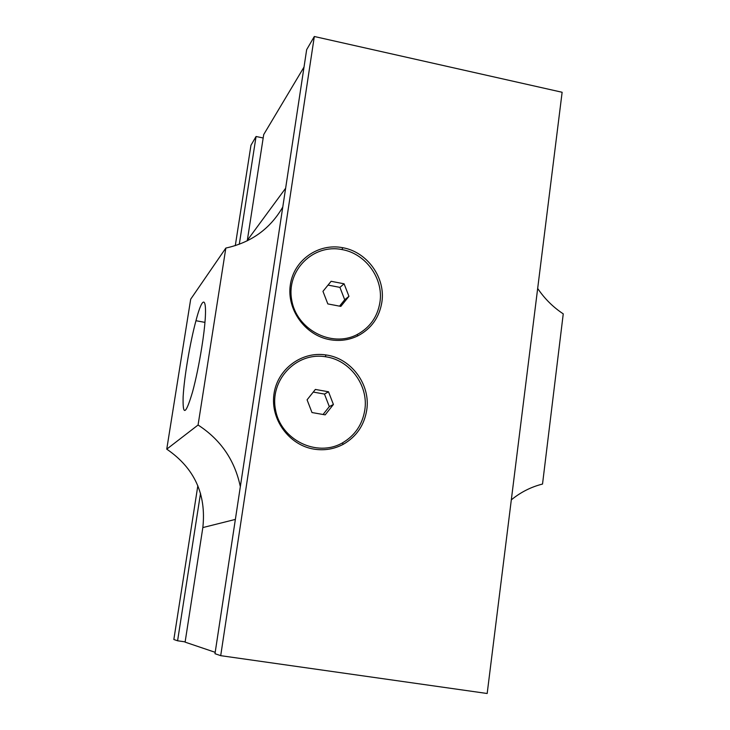 <?xml version="1.0" encoding="UTF-8"?>
<svg xmlns="http://www.w3.org/2000/svg" width="730" height="730" viewBox="0 0 730 730"><rect width="100%" height="100%" fill="white"/><g stroke="black" fill="none" stroke-linecap="round" stroke-linejoin="round"><path stroke-width="1.09" d="M201.745 347.516C199.08 364.115 196.041 378.843 192.62 391.7C185.739 414.923 182.573 416.584 183.139 396.691C184.17 377.373 190.065 342.479 195.959 320.716C204.756 286.698 209.181 301.39 201.745 347.516M379.938 302.275C377.51 316.939 369.836 327.743 356.924 334.668C331.457 348 296.316 329.412 291.671 299.802C286.224 270.31 313.38 243.637 342.051 249.578C365.766 253.593 383.752 278.65 379.938 302.275M381.863 302.22C379.354 317.395 371.424 328.564 358.065 335.745C349.168 340.107 339.715 341.412 329.695 339.651C305.094 335.298 286.534 309.493 290.33 284.846C293.77 260.126 318.408 242.88 342.671 247.698C367.199 251.859 385.796 277.783 381.863 302.22M364.799 410.032C362.399 424.677 354.88 435.673 342.233 443.019C316.747 457.527 280.877 439.953 275.548 409.968C269.406 380.138 296.252 351.878 325.37 356.733C349.871 359.872 368.778 385.476 364.799 410.032M366.734 410.096C364.252 425.243 356.468 436.622 343.392 444.232C334.176 449.16 324.312 450.784 313.818 449.105C289.107 445.099 270.383 419.476 273.923 394.437C277.108 369.334 301.481 351.066 325.936 354.944C351.285 358.202 370.84 384.683 366.734 410.096M239.294 244.267L256.066 136.492L250.956 145.279L235.288 245.645M197.839 485.705L173.84 639.498L177.582 640.785L200.531 493.325M304.018 67.069L263.712 134.557L247.251 240.836M282.775 207.028C270.209 228.809 251.23 242.497 225.844 248.063L190.694 299.181L166.75 449.151C194.399 468.058 206.435 494.201 202.84 527.571L185.101 642.135L215.186 652.319M348.949 296.325L340.837 306.39L327.825 303.917L322.961 291.343L331.119 281.296L344.095 283.806L348.949 296.325L344.706 299.747L339.915 287.374L328.044 285.092M344.095 283.806L339.915 287.374M339.55 306.144L344.706 299.747M333.409 404.475L325.178 414.859L311.993 412.55L307.084 399.812L315.36 389.437L328.509 391.782L333.409 404.475L329.312 406.61L324.476 394.072L313.261 392.074M328.509 391.782L324.476 394.072M323.062 414.494L329.312 406.61M220.706 655.668L314.32 36.5L562.127 92.272L487.175 693.5L220.706 655.668L214.985 653.697L306.664 49.649L314.32 36.5M256.066 136.492L263.183 137.988M185.137 641.871L177.582 640.785M225.844 248.063L198.067 425.015C220.725 439.706 234.804 460.247 240.334 486.664M511.319 499.858C520.654 492.202 531.066 486.937 542.527 484.054L563.25 313.863C553.13 307.184 544.607 298.716 537.672 288.45M198.067 425.015L166.75 449.151M235.361 519.413L202.84 527.571M285.622 188.249L247.333 240.325M195.959 320.716L204.938 322.377M342.051 249.578L342.671 247.698M356.924 334.668L358.065 335.745M325.37 356.733L325.936 354.944M342.233 443.019L343.392 444.232"/></g></svg>
